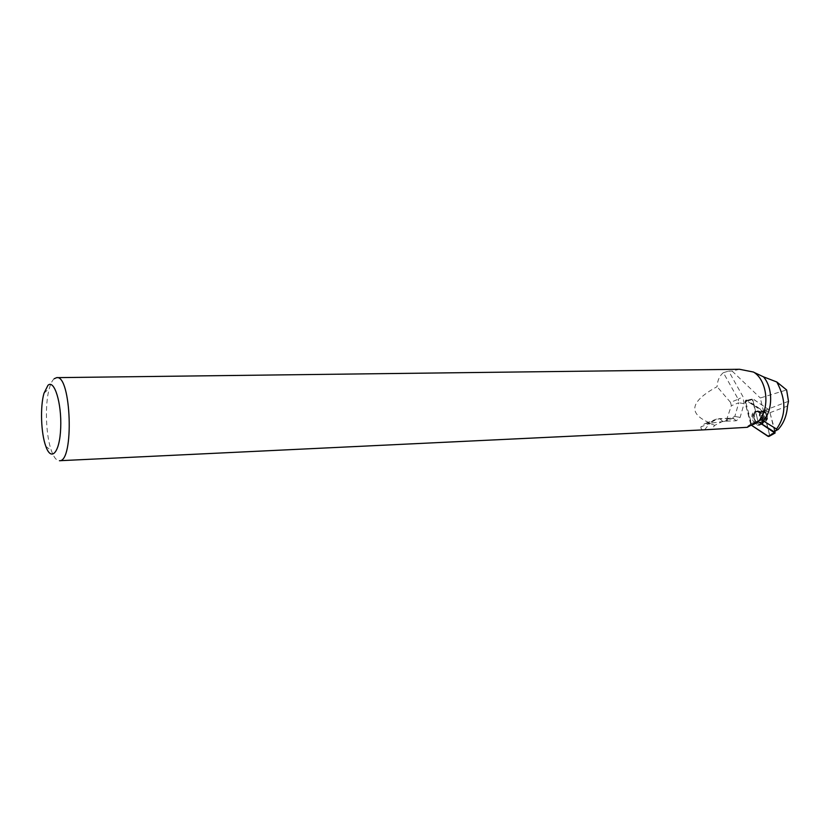 <?xml version="1.0" encoding="UTF-8"?>
<svg xmlns="http://www.w3.org/2000/svg" width="830" height="830" viewBox="0 0 830 830"><rect width="100%" height="100%" fill="white"/><g stroke="black" fill="none" stroke-linecap="round" stroke-linejoin="round"><path stroke-width="0.62" stroke-dasharray="4.15 3.11" d="M766.63 420.115L765.478 420.81C761.12 422.231 757.603 411.971 762.106 411.016C766.858 412.105 768.362 415.145 766.63 420.115M775.044 431.144L769.192 409.916L752.53 398.722L758.06 421.599L752.219 399.469L744.925 402.114L745.724 400.205L762.874 411.462L763.808 412.852L769.535 434.536L769.14 436.321M769.607 435.428C766.681 423.383 765.073 409.014 753.65 405.216L745.755 400.195L745.579 404.584L751.679 425.406L750.642 423.943L744.925 402.114M761.193 424.213L759.792 425.105C754.812 427.211 749.158 416.214 753.329 412.52L755.134 411.524C760.124 410.155 765.136 420.634 761.193 424.213M773.747 431.6L778.052 429.567M764.928 420.893L765.478 420.8C770.001 419.845 766.464 409.564 762.106 411.016C758.807 414.959 759.74 418.247 764.928 420.893M746.606 400.444L752.872 398.815L745.693 401.834L746.44 400.05L747.27 400.268L763.538 411.307L760.301 397.985L786.612 389.934M747.27 400.268L752.872 398.815L769.337 410.041L774.452 430.863M739.499 369.277L732.133 371.062L728.657 371.103L742.975 396.667L744.053 403.691L740.121 417.397L736.314 420.758L722.608 421.36L714.755 425.344L711.715 429.027M54.137 378.771C52.28 380.441 50.692 383.605 49.385 388.233C44.675 404.158 45.743 435.626 51.512 450.97C53.919 457.517 56.575 460.775 59.49 460.723M723.345 372.67C719.486 375.886 717.39 380.555 717.079 386.676C689.772 401.596 687.562 413.765 710.439 423.196L724.766 421.339L726.644 419.586L731.344 405.704L730.504 402.343L738.244 399.24L723.345 372.67L728.657 371.103M710.439 423.196L707.295 423.331L719.216 418.683L732.911 418.102L724.206 421.453M704.587 429.784L709.909 423.383L700.904 426.879L704.639 423.725L707.295 423.331M700.904 426.879C700.821 428.903 701.817 429.888 703.892 429.847M753.526 372.058L753.63 372.245C767.335 380.264 770.292 408.526 758.662 420.945M755.061 423.362L747.923 426.029L751.43 423.715L745.693 401.834M747.923 426.029L747.28 427.305M732.133 371.062L760.301 397.985M762.874 411.462L769.337 410.041M730.504 402.343L717.079 386.676M756.421 411.265C762.22 410.674 765.997 423.279 760.456 424.784C754.314 427.222 749.22 412.334 755.84 411.327L756.421 411.265M757.406 421.796L751.43 423.715M788.5 401.295L763.673 410.767M769.545 435.698L768.632 436.497M775.345 432.274L769.535 434.536M763.808 412.852L769.555 410.456M753.277 424.504L751.586 425.344M750.642 423.943L751.42 423.674M754.937 412.054C750.86 415.674 756.389 426.454 761.276 424.4C767.065 422.781 762.511 409.553 756.711 411.089L754.937 412.054M755.259 412.064L759.284 411.358C763.745 414.336 765.063 418.154 763.227 422.844C759.336 428.861 750.32 416.67 755.259 412.064M760.062 412.033C758.319 416.992 759.813 420.022 764.565 421.142L765.716 420.457C767.449 415.488 765.945 412.458 761.203 411.358L760.062 412.033M726.644 419.586L734.82 416.432L738.783 402.747L731.344 405.704M744.053 403.691L738.783 402.747L738.244 399.24L742.975 396.667M736.314 420.758L732.911 418.102L734.82 416.432L740.121 417.397M714.755 425.344L709.909 423.383L716.363 419.129L733.533 417.967L724.766 421.339M722.608 421.36L719.828 418.548L716.363 419.129L704.629 423.705M764.139 421.184L764.689 421.101C769.223 420.136 765.685 409.864 761.328 411.307C758.029 415.259 758.962 418.548 764.139 421.184M760.685 424.296L763.351 422.792C765.198 418.102 763.88 414.284 759.409 411.317C751.658 408.101 753.256 424.784 760.685 424.296M760.456 424.514L761.411 424.327C766.879 422.844 763.144 410.404 757.417 410.975L756.856 411.047C750.911 411.867 754.449 425.147 760.456 424.514M787.494 406.067L769.669 412.801M746.44 400.05L745.724 400.205M755.84 411.327L761.203 411.358L755.134 411.524M760.456 424.784L764.565 421.142L759.792 425.105M45.795 446.239L51.512 450.97M43.99 393.244L49.385 388.233M759.958 420.291L750.465 423.84"/><path stroke-width="1.25" d="M776.828 381.997L763.486 376.841C773.145 387.963 773.01 410.435 763.258 420.872L776.538 429.048C786.197 415.405 786.301 399.728 776.828 381.997L786.612 389.934L788.5 401.295L787.494 406.067C786.747 415.778 783.603 423.611 778.052 429.567L773.747 431.6L758.06 421.588L774.712 432.949L775.044 431.144M769.14 436.321L767.895 436.258L751.679 425.406L768.632 436.497M775.884 430.832L776.538 429.048M56.824 377.64L739.499 369.277L753.526 372.058C767.283 380.088 770.333 408.401 758.724 420.976L747.28 427.305L704.089 429.836L59.49 460.723C74.285 462.154 71.318 374.579 56.668 377.64L54.137 378.771M758.817 420.862L760.913 419.928L763.258 420.872M754.003 372.38L763.486 376.841M47.953 385.317L43.99 393.244C40.068 406.638 40.971 433.322 45.795 446.239C51.263 462.258 59.864 452.516 60.704 427.772C61.752 403.152 54.292 379.103 47.953 385.317M758.06 421.588L757.406 421.796M758.361 421.951L753.277 424.504M767.895 436.258L774.712 432.949M763.87 421.152L760.228 422.501M775.106 433.011L768.933 436.435M760.913 419.928L759.958 420.291"/></g></svg>
